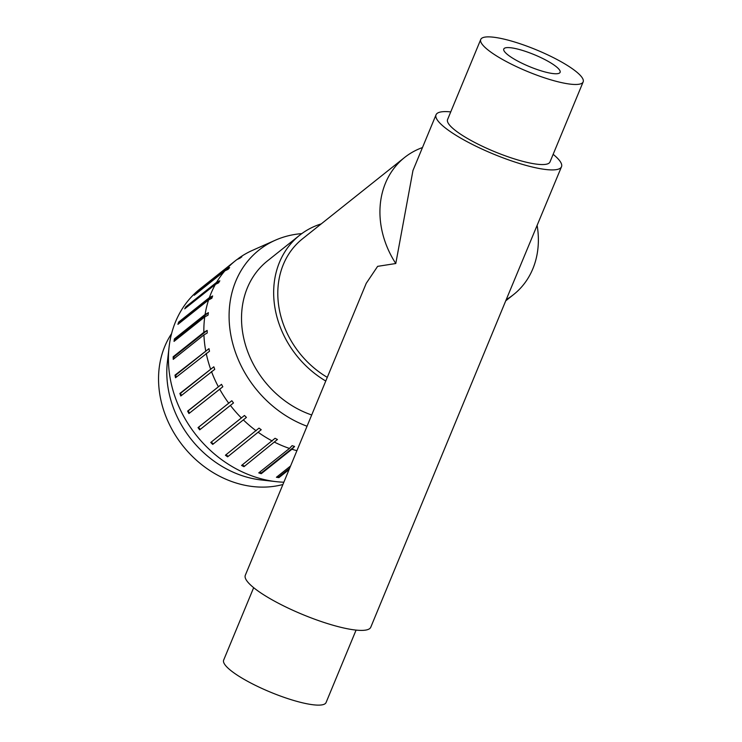 <?xml version="1.0" encoding="UTF-8"?>
<svg xmlns="http://www.w3.org/2000/svg" width="742" height="742" viewBox="0 0 742 742"><rect width="100%" height="100%" fill="white"/><g stroke="black" fill="none" stroke-linecap="round" stroke-linejoin="round"><path stroke-width="1.11" d="M307.04 426.233A105.883 88.799 -128.5 0 1 230.604 333.733A105.883 88.799 -128.5 0 1 275.282 240.232A105.883 88.799 -128.5 0 1 301.79 233.619M253.05 250.119L256.064 248.755A111.402 93.436 51.5 0 0 255.74 248.895A111.402 93.436 51.5 0 0 253.931 249.72L250.991 251.028A112.237 94.132 -128.5 0 0 238.794 258.179L241.846 256.815A111.402 93.436 51.5 0 0 239.972 258.188L236.921 259.561A112.237 94.132 -128.5 0 0 235.446 260.711L200.034 288.916A112.237 94.132 -128.5 0 0 169.093 347.015A112.237 94.132 -128.5 0 0 256.519 477.449A112.237 94.132 -128.5 0 0 276.367 481.669A112.237 94.132 -128.5 0 0 283.852 482.217M237.255 259.412L238.794 258.179M228.082 269.337L224.937 270.793L194.256 295.242A112.237 94.132 -128.5 0 1 195.805 293.498L226.495 269.049L229.64 267.602A111.402 93.436 51.5 0 0 228.082 269.337M229.64 267.602L226.579 270.032M218.612 282.832L215.403 284.381L184.712 308.83A112.237 94.132 -128.5 0 1 185.899 306.78L216.59 282.331L219.808 280.782A111.402 93.436 51.5 0 0 218.612 282.832M219.808 280.782L186.567 307.262A111.402 93.436 51.5 0 0 186.455 307.438M185.899 306.78L186.567 307.262M211.86 298.256L208.595 299.926L177.904 324.375A112.237 94.132 -128.5 0 1 178.692 322.074L209.383 297.625L212.648 295.956A111.402 93.436 51.5 0 0 211.86 298.256M212.648 295.956L179.406 322.445A111.402 93.436 51.5 0 0 179.054 323.466M178.692 322.074L179.406 322.445M208.029 315.146L204.736 316.936L174.045 341.385A112.237 94.132 -128.5 0 1 174.407 338.909L205.098 314.46L208.391 312.67A111.402 93.436 51.5 0 0 208.029 315.146M208.391 312.67L175.149 339.15A111.402 93.436 51.5 0 0 174.917 340.689M174.407 338.909L175.149 339.15M207.231 332.991L203.929 334.911L173.238 359.36A112.237 94.132 -128.5 0 1 173.164 356.781L203.855 332.333L207.157 330.413A111.402 93.436 51.5 0 0 207.231 332.991M207.157 330.413L173.916 356.893A111.402 93.436 51.5 0 0 173.962 358.785M173.164 356.781L173.916 356.893M209.494 351.244L175.511 377.752A112.237 94.132 -128.5 0 1 175.001 375.146L208.984 348.638A111.402 93.436 51.5 0 0 209.494 351.244M208.984 348.638L175.743 375.118A111.402 93.436 51.5 0 0 176.151 377.242M175.001 375.146L175.743 375.118M214.744 369.349L180.798 395.987A112.237 94.132 -128.5 0 1 179.879 393.436L213.817 366.798A111.402 93.436 51.5 0 0 214.744 369.349M213.817 366.798L180.575 393.279A111.402 93.436 51.5 0 0 181.391 395.523M179.879 393.436L180.575 393.279M222.823 386.758L188.941 413.535A112.237 94.132 -128.5 0 1 187.624 411.114L221.506 384.337A111.402 93.436 51.5 0 0 222.823 386.758M221.506 384.337L188.264 410.818A111.402 93.436 51.5 0 0 189.498 413.09M187.624 411.114L188.264 410.818M233.498 402.943L199.691 429.841A112.237 94.132 -128.5 0 1 198.021 427.624L231.829 400.726A111.402 93.436 51.5 0 0 233.498 402.943M231.829 400.726L198.587 427.216A111.402 93.436 51.5 0 0 200.238 429.405M198.021 427.624L198.587 427.216M246.427 417.412L212.722 444.412A112.237 94.132 -128.5 0 1 210.756 442.473L244.461 415.474A111.402 93.436 51.5 0 0 246.427 417.412L212.722 444.412M211.303 442.037A111.402 93.436 51.5 0 0 213.186 443.892M261.23 429.72L227.627 456.822A112.237 94.132 -128.5 0 1 225.42 455.217L259.023 428.115A111.402 93.436 51.5 0 0 261.23 429.72L227.627 456.822M225.995 454.763A111.402 93.436 51.5 0 0 227.989 456.209M277.443 439.505L243.97 466.681A112.237 94.132 -128.5 0 1 241.586 465.457L275.069 438.281A111.402 93.436 51.5 0 0 277.443 439.505L243.97 466.681M242.207 464.965A111.402 93.436 51.5 0 0 244.201 465.995M294.593 446.461L291.931 449.244L261.24 473.693A112.237 94.132 -128.5 0 1 258.763 472.877L289.454 448.428L292.116 445.654A111.402 93.436 51.5 0 0 292.125 445.654A111.402 93.436 51.5 0 0 294.593 446.461L261.351 472.951L261.24 473.693M259.45 472.329A111.402 93.436 51.5 0 0 261.351 472.951M289.111 469.528L278.927 477.635A112.237 94.132 -128.5 0 1 276.414 477.273L290.567 465.995M289.593 468.341L278.899 476.865L278.927 477.635M277.23 476.624A111.402 93.436 51.5 0 0 278.899 476.865M296.911 450.672A112.237 94.132 -128.5 0 1 291.931 449.244M289.454 448.428A112.237 94.132 -128.5 0 1 274.661 442.232M272.277 440.998A112.237 94.132 -128.5 0 1 258.318 432.373M256.111 430.768A112.237 94.132 -128.5 0 1 243.413 419.963M241.447 418.024A112.237 94.132 -128.5 0 1 230.382 405.392M228.712 403.175A112.237 94.132 -128.5 0 1 219.632 389.077M218.315 386.665A112.237 94.132 -128.5 0 1 211.489 371.538M210.57 368.987A112.237 94.132 -128.5 0 1 206.202 353.303M205.692 350.697A112.237 94.132 -128.5 0 1 203.929 334.911M203.855 332.333A112.237 94.132 -128.5 0 1 204.736 316.936M205.098 314.46A112.237 94.132 -128.5 0 1 208.595 299.926M209.383 297.625A112.237 94.132 -128.5 0 1 215.403 284.381M216.59 282.331A112.237 94.132 -128.5 0 1 224.937 270.793M226.495 269.049A112.237 94.132 -128.5 0 1 235.446 260.711M282.906 484.507A98.38 82.51 -128.5 0 1 180.371 442.547A98.38 82.51 -128.5 0 1 171.569 333.64M276.367 481.669L261.416 479.991A98.38 82.51 -128.5 0 1 244.016 476.299A98.38 82.51 -128.5 0 1 167.377 361.966L169.093 347.015M321.24 223.889A92.138 77.279 51.5 0 0 299.592 235.297L267.472 260.887A92.138 77.279 51.5 0 0 245.25 344.177A92.138 77.279 51.5 0 0 311.705 414.973M480.742 39.465L447.574 119.545A55.427 11.696 22.5 0 0 494.302 151.563A55.427 11.696 22.5 0 0 549.98 161.969L583.156 81.889A55.427 11.696 22.5 0 0 518.528 43.231A55.427 11.696 22.5 0 0 480.742 39.465A55.427 11.696 22.5 0 0 527.469 71.482A55.427 11.696 22.5 0 0 583.156 81.889M553.152 154.327A67.893 14.33 -157.5 0 1 561.499 166.746A67.893 14.33 -157.5 0 1 493.291 154.002A67.893 14.33 -157.5 0 1 436.046 114.778A67.893 14.33 -157.5 0 1 450.737 111.903M356.077 630.097L326.072 702.535A55.427 11.696 -157.5 0 1 288.286 698.769A55.427 11.696 -157.5 0 1 223.657 660.111L253.662 587.673M422.476 147.556A87.575 73.449 51.5 0 0 404.585 157.49A87.575 73.449 51.5 0 0 395.783 263.521L377.632 266.35L366.223 283.351L245.314 575.254A67.893 14.33 22.5 0 0 324.477 622.612A67.893 14.33 22.5 0 0 370.768 627.222L506.248 299.582A87.575 73.449 51.5 0 0 513.714 294.472A87.575 73.449 51.5 0 0 537.152 225.531M524.566 51.077A30.487 6.437 -157.5 0 1 560.108 72.345A30.487 6.437 -157.5 0 1 539.332 70.267A30.487 6.437 -157.5 0 1 503.781 49.009A30.487 6.437 -157.5 0 1 524.566 51.077M299.592 235.297A92.138 77.279 51.5 0 0 325.766 381.036M327.287 377.363A87.575 73.449 -128.5 0 1 302.439 238.868L404.585 157.49M412.951 170.577L395.783 263.521M506.248 299.582L561.499 166.746M275.282 240.232L255.74 248.895M513.714 294.472L506.072 300.566M412.942 170.567L436.046 114.778"/></g></svg>
